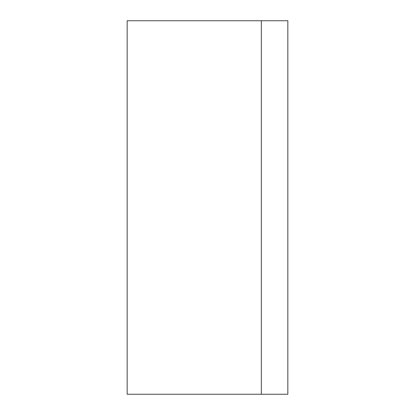 <?xml version="1.0" encoding="UTF-8"?>
<svg xmlns="http://www.w3.org/2000/svg" width="415" height="415" viewBox="0 0 415 415"><rect width="100%" height="100%" fill="white"/><g stroke="black" fill="none" stroke-linecap="round" stroke-linejoin="round"><path stroke-width="0.62" d="M261.331 207.5L261.331 20.75L127.161 20.75L127.161 394.25L261.331 394.25L261.331 20.75L287.839 20.75L287.839 394.25L261.331 394.25L261.331 207.5"/></g></svg>
